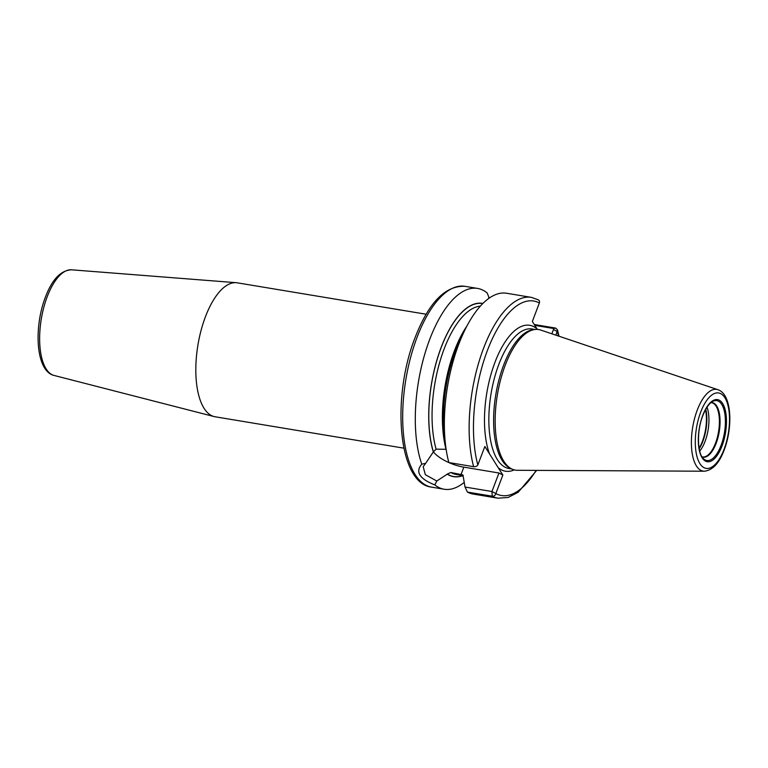<?xml version="1.0" encoding="UTF-8"?>
<svg xmlns="http://www.w3.org/2000/svg" width="768" height="768" viewBox="0 0 768 768"><rect width="100%" height="100%" fill="white"/><g stroke="black" fill="none" stroke-linecap="round" stroke-linejoin="round"><path stroke-width="1.15" d="M704.314 471.216L517.392 470.294A71.251 30.106 -80.6 0 1 511.728 468.95A71.251 30.106 -80.6 0 1 505.238 365.203A71.251 30.106 99.4 0 1 534.922 329.491A71.251 30.106 99.4 0 1 540.72 330.058L717.878 389.693A41.414 17.501 99.4 0 0 697.248 410.122A41.414 17.501 -80.6 0 0 704.314 471.216C712.646 470.275 719.29 463.171 724.214 449.914C733.075 426.739 731.808 394.166 717.878 389.693M534.922 329.491L533.078 329.722A70.714 29.875 99.4 0 0 503.616 365.165A70.714 29.875 -80.6 0 0 510.058 468.134L511.728 468.95M537.331 329.405L532.339 321.475L539.366 302.966C539.866 301.171 539.29 300.058 537.638 299.606M534.25 324.518L555.552 328.061L557.472 329.779L555.974 335.194M445.824 447.206A101.789 43.008 -80.6 0 1 465.533 328.723L461.674 336.422A87.85 37.114 -80.6 0 0 444.662 438.682L445.824 447.206A101.789 43.008 -80.6 0 0 448.858 462.566L473.635 466.685A3.235 2.15 -15.1 0 0 477.83 464.976L484.858 446.467L502.848 475.056L495.821 493.565A3.235 2.899 118 0 1 492.211 496.205L467.434 492.086L465.024 487.037L463.363 477.254L462.029 474.71L462.586 474.883M558.461 336.029A98.554 41.635 99.4 0 0 557.357 331.555L553.478 329.501L551.846 333.802M534.787 325.363L553.843 328.541L553.478 329.501M536.112 470.381A98.554 41.635 99.4 0 1 495.821 493.565L491.942 491.51L492.211 496.214A101.789 43.008 99.4 0 0 498 498.192L473.222 494.074A101.789 43.008 -80.6 0 1 467.434 492.086M465.533 328.723A101.789 43.008 -80.6 0 1 506.63 293.261L531.408 297.379A101.789 43.008 99.4 0 0 481.296 354.595A101.789 43.008 99.4 0 0 473.635 466.685M464.189 482.39A101.789 43.008 -80.6 0 1 444.163 489.235A101.789 43.008 -80.6 0 1 434.832 484.906L436.79 481.018L425.366 474.71L423.178 466.723L425.654 463.325L421.786 464.17A101.789 43.008 -80.6 0 1 429.725 339.35A101.789 43.008 -80.6 0 1 477.571 288.422A101.789 43.008 -80.6 0 1 487.162 292.973L488.755 296.899L488.688 298.512M446.122 449.29L436.128 449.184L433.392 451.872L425.654 463.325M462.96 475.142A85.258 36.019 99.4 0 1 462.029 474.71L450.806 472.502A85.258 36.019 99.4 0 0 456.24 474.49L463.354 475.68M462.605 475.555A87.686 37.046 -80.6 0 1 447.331 474.019L447.283 474.163A87.85 37.114 99.4 0 0 462.893 475.603M482.909 303.446A87.85 37.114 99.4 0 0 438.845 353.885A87.85 37.114 99.4 0 0 433.334 452.016M447.331 474.019L450.806 472.502M482.765 303.59A87.686 37.046 -80.6 0 0 438.864 354.058A87.686 37.046 -80.6 0 0 433.392 451.872A26.17 10.186 -159.2 0 0 463.843 467.155L498.97 473.002L491.942 491.51L465.024 487.037M436.79 481.018L447.283 474.163M498.97 473.002L502.848 475.056M434.832 484.906C419.482 478.848 415.123 471.936 421.786 464.17M403.882 448.166L215.059 416.765A67.882 28.685 -80.6 0 1 214.022 416.544A67.882 28.685 -80.6 0 1 205.421 316.8A67.882 28.685 99.4 0 1 236.285 282.701A67.882 28.685 99.4 0 1 237.331 282.835L426.163 314.237M699.715 451.123A27.494 11.616 -80.6 0 0 705.053 441.408A27.494 11.616 99.4 0 0 707.021 407.203M724.09 449.242A38.218 16.147 99.4 0 0 724.896 397.757A38.218 16.147 99.4 0 0 700.704 412.09A38.218 16.147 -80.6 0 0 699.888 463.574A38.218 16.147 -80.6 0 0 724.09 449.242M722.016 445.958A31.459 13.286 -80.6 0 1 702.106 457.757A31.459 13.286 -80.6 0 1 702.768 415.373A31.459 13.286 -80.6 0 1 722.688 403.584A31.459 13.286 -80.6 0 1 722.016 445.958M511.805 468.989L508.877 468.499A70.714 29.875 -80.6 0 1 498.845 364.368A70.714 29.875 99.4 0 1 532.09 328.992L535.008 329.482M536.995 328.877A73.949 31.238 99.4 0 0 494.966 362.323A73.949 31.238 -80.6 0 0 489.514 453.869M514.234 469.882A73.949 31.238 -80.6 0 1 498.192 467.664M539.366 302.966A98.554 41.635 99.4 0 0 487.44 350.362A98.554 41.635 99.4 0 0 477.83 464.976M464.928 286.32A101.789 43.008 99.4 0 0 417.082 337.248A101.789 43.008 -80.6 0 0 431.53 487.133C397.958 483.322 391.44 397.469 415.056 337.67C428.707 302.582 445.334 285.466 464.928 286.32L477.571 288.422M466.896 326.074A85.258 36.019 99.4 0 0 446.016 449.261M480.355 306.134A85.258 36.019 99.4 0 0 440.688 359.011A85.258 36.019 99.4 0 0 436.128 449.184M463.843 467.155L461.03 474.538M555.552 328.061L553.843 328.541M54 375.427C35.846 371.222 33.571 327.782 45.398 297.168C52.109 279.408 60.826 270.288 71.568 269.808A53.568 22.637 99.4 0 0 47.213 296.707A53.568 22.637 99.4 0 0 54 375.427L214.022 416.544M721.094 445.315A30.336 12.816 -80.6 0 1 703.622 458.832C697.411 454.042 696.509 431.126 702.826 415.642C705.974 407.75 709.44 402.931 713.203 401.184A30.336 12.816 99.4 0 1 724.694 412.906A30.336 12.816 99.4 0 1 721.094 445.315M702.029 456.854A27.667 11.693 -80.6 0 0 716.141 443.328A27.667 11.693 99.4 0 0 719.722 415.757A27.667 11.693 99.4 0 0 711.062 402.538M710.966 402.614L711.61 402.672A27.494 11.616 99.4 0 1 715.517 443.155A27.494 11.616 -80.6 0 1 702.586 456.912L701.962 456.749M705.782 409.238A28.224 11.923 99.4 0 1 702.845 441.36A28.224 11.923 -80.6 0 1 699.197 448.8M699.101 448.234A28.282 11.952 -80.6 0 0 702.422 441.322A28.282 11.952 99.4 0 0 705.504 409.747M498 498.192L508.147 497.462L518.189 492.259L536.707 470.39M559.018 336.211L557.472 329.779M531.408 297.379L538.474 299.894M444.163 489.235L431.53 487.133M71.568 269.808L236.285 282.701"/></g></svg>
